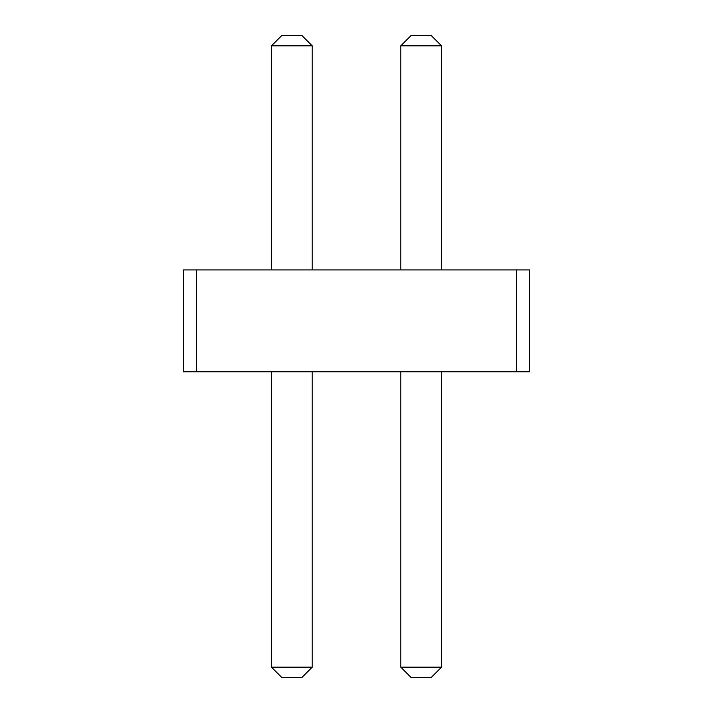 <?xml version="1.0" encoding="UTF-8"?>
<svg xmlns="http://www.w3.org/2000/svg" width="713" height="713" viewBox="0 0 713 713"><rect width="100%" height="100%" fill="white"/><g stroke="black" fill="none" stroke-linecap="round" stroke-linejoin="round"><path stroke-width="1.07" d="M196.28 269.924L196.28 371.776L183.339 371.776L183.339 269.924L516.72 269.924L516.72 371.776L196.28 371.776M516.72 371.776L529.661 371.776L529.661 269.924L516.72 269.924M271.448 269.924L271.448 45.837L312.196 45.837L312.196 269.924M400.804 269.924L400.804 45.837L441.552 45.837L441.552 269.924M312.196 371.776L312.196 667.163L302.009 677.35L281.635 677.35L271.448 667.163L312.196 667.163M271.448 371.776L271.448 667.163M441.552 371.776L441.552 667.163L431.365 677.35L410.991 677.35L400.804 667.163L441.552 667.163M400.804 371.776L400.804 667.163M312.196 45.837L302.009 35.65L281.635 35.65L271.448 45.837M441.552 45.837L431.365 35.65L410.991 35.65L400.804 45.837"/></g></svg>
